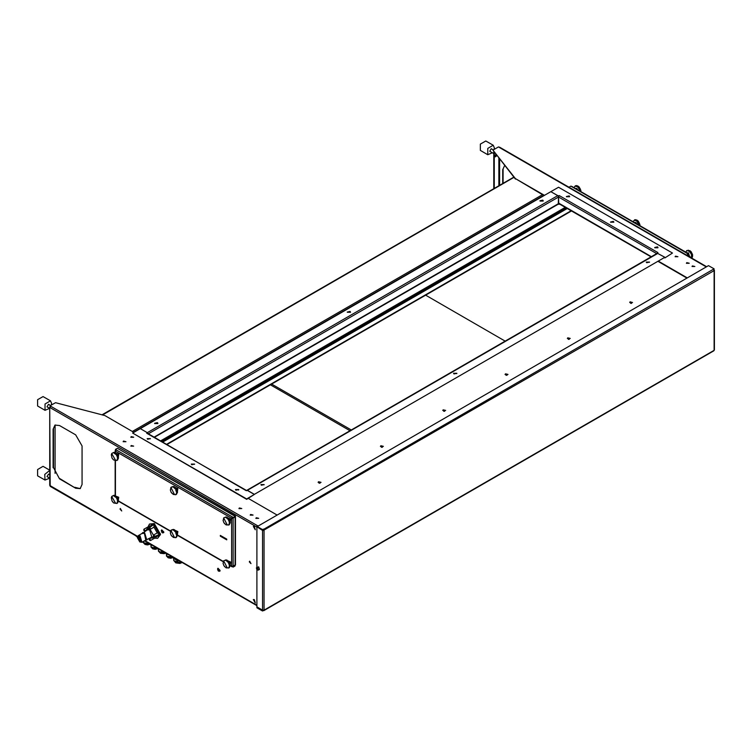 <?xml version="1.0" encoding="UTF-8"?>
<svg xmlns="http://www.w3.org/2000/svg" width="752" height="752" viewBox="0 0 752 752"><rect width="100%" height="100%" fill="white"/><g stroke="black" fill="none" stroke-linecap="round" stroke-linejoin="round"><path stroke-width="1.13" d="M160.665 440.907L565.26 207.317M161.041 441.133L565.645 207.533M166.944 444.535L571.548 210.945M571.163 210.72L166.559 444.319M191.863 415.706L190.707 416.382M191.807 415.743L190.914 416.26M254.167 379.732L253.01 380.409M254.12 379.769L253.217 380.286M316.479 343.767L315.323 344.435M316.423 343.796L315.53 344.313M378.782 307.794L377.626 308.461M378.735 307.822L377.833 308.339M441.095 271.82L439.939 272.487M441.039 271.848L440.146 272.365M503.398 235.846L502.242 236.513M503.351 235.874L502.449 236.391M713.31 269.31L714.08 268.868L708.44 265.606L256.883 526.757L262.523 530.019L713.31 269.31L714.08 270.645L714.4 270.203L714.4 349.896L713.855 350.836L263.849 610.652L264.074 610.154L262.533 610.154L256.883 606.892L256.883 569.527M257.269 607.118L256.883 607.785L262.523 611.038L263.303 610.333M713.629 269.573L714.08 268.868M257.269 526.983L262.533 530.461L264.074 530.461L263.303 529.126L262.523 530.019L263.689 530.235L263.303 529.568M256.883 526.315L262.523 529.568M263.021 610.314L262.523 611.038M256.883 607.334L262.523 610.596M263.303 610.596L263.849 610.652M264.074 530.461L264.074 610.154L714.08 350.338L714.08 270.645L263.689 530.235M256.883 567.337L256.883 527.199M714.4 270.203L713.695 269.536M686.689 255.201L688.55 254.129L687.779 253.687L688.55 254.571L687.074 255.426L688.165 254.796M568.982 187.248L570.843 186.167L572.159 186.562L688.324 253.631M687.46 255.652L688.55 254.571M688.55 254.129L688.55 256.282M631.624 303.319L630.618 303.319M569.311 339.293L568.305 339.293M507.008 375.267L506.002 375.267M444.695 411.241L443.689 411.241M382.392 447.214L381.386 447.214M320.079 483.188L319.074 483.188M646.729 262.721L646.259 262.053L649.521 262.053L646.729 262.721M649.474 262.279L646.297 262.279M454.058 373.96L453.578 373.293L456.84 373.293L454.058 373.96M456.793 373.518L453.625 373.518M261.376 485.209L260.897 484.542L264.159 484.542L261.376 485.209M264.121 484.758L260.944 484.758M246.853 490.266L657.351 253.264L664.824 257.316L254.317 494.318L247.389 490.313L246.637 490.605M664.824 257.316L254.317 494.318M504.705 165.449L502.721 169.651L504.714 165.459M502.721 183.507L502.721 169.651M503.107 169.435L503.107 183.281M672.514 253.02L664.824 257.908L672.514 253.02L558.529 187.21L550.831 191.647L557.758 195.652L558.529 196.986L558.755 203.557L651.1 256.874M656.675 253.65L558.529 196.986L559.3 195.652L657.897 252.578L657.267 253.311M569.602 196.761L566.435 196.761M569.17 195.868L569.649 196.535L566.388 196.535L569.17 195.868M657.944 247.765L654.766 247.765M657.511 246.872L657.991 247.54L654.719 247.54L657.511 246.872M613.773 222.263L610.596 222.263M613.341 221.37L613.82 222.037L610.558 222.037L613.341 221.37M246.581 490.633L245.857 490.464L247.135 490.313L254.317 494.459L246.628 498.905L132.634 433.096L550.831 191.647L558.012 195.802L559.3 195.652M558.999 195.896L558.238 196.112M544.42 195.351L515.421 178.619L492.974 150.099L498.491 146.913L499.807 147.307L706.579 266.687M544.034 195.576L515.421 178.619M687.272 277.826L658.667 261.311M686.886 278.052L658.282 261.536M492.974 150.099L515.421 179.061M496.95 155.598L495.23 156.858L495.596 154.592M495.06 156.707L496.63 155.185M494.205 152.111L494.205 188.423M493.82 151.622L493.82 188.649M53.101 467.753L53.101 429.242L54.981 425.096L59.511 425.538L75.679 434.872L82.09 445.983L82.09 484.495L80.21 488.65L75.679 488.198L59.511 478.864L53.486 467.537L59.511 478.864M53.101 429.242L55.169 424.983M53.486 429.025L53.486 467.537M59.897 478.648L75.679 488.198M80.398 488.527L76.065 487.973M74.824 487.258L80.116 488.65M137.607 536.402L49.698 485.388L49.698 407.17L50.243 486.328L137.503 536.702M50.469 406.55L50.017 405.836L55.535 402.658L104.923 415.612L133.912 432.353M50.017 405.836L50.788 406.287L50.017 407.622L257.015 527.124M248.292 498.388L276.774 514.829M150.381 438.801L147.213 438.801M147.646 439.243L147.166 438.576L150.428 438.576L147.646 439.243M238.713 489.796L235.545 489.796M235.978 490.238L235.498 489.571L238.76 489.571L235.978 490.238M194.552 464.294L191.375 464.294M191.807 464.745L191.328 464.078L194.599 464.078L191.807 464.745M50.403 406.503L49.698 407.17M55.075 473.337L55.075 425.059M263.595 529.887L263.379 530.32M557.758 195.652L147.26 432.654L140.333 428.649L147.514 432.795L146.715 433.255L246.402 490.407M254.317 494.459L246.628 499.347L132.634 433.096M147.101 433.481L147.514 432.795M350.498 312.296L347.33 312.296M350.065 311.413L350.545 312.08L347.283 312.08L350.065 311.413M157.826 423.545L154.649 423.545M157.394 422.652L157.873 423.32L154.602 423.32L157.394 422.652M543.179 201.057L540.011 201.057M542.747 200.164L543.226 200.831L539.964 200.831L542.747 200.164M147.956 433.575L147.514 432.851M148.341 433.801L558.529 196.986L558.304 204.149L154.433 437.316M154.122 437.128L558.529 203.651L558.915 204.318L558.426 204.036M559.488 203.98L558.915 204.318M118.139 448.718L235.461 516.013L233.158 517.79L235.075 516.239L230.328 513.625M235.075 566.012L233.158 567.121L235.075 566.012M230.291 565.466L233.158 567.121M233.158 517.79L232.387 516.906L231.616 518.241L115.441 451.162L115.122 450.721L115.441 450.279L115.441 451.162L116.212 449.837L115.441 449.386L115.893 450.091M230.328 513.494L117.368 448.277L115.441 449.386M233.158 517.348L116.212 449.837M232.772 518.015L234.69 516.906L233.158 518.241L232.001 518.015M235.075 517.122L235.075 565.119L233.158 566.228L231.616 566.228L231.616 518.241M349.953 430.736L270.41 384.808M152.788 524.106L149.413 524.078L147.721 527.425L148.67 527.97M153.558 523.665L149.413 524.078M150.287 538.037L152.327 538.009L153.399 536.035L155.335 537.154L155.335 536.261L153.399 535.142L150.08 529.399L150.08 527.152L149.31 526.71L149.31 528.957L147.063 528.891L146.02 530.649M153.925 524.727L159.368 534.146L157.243 532.924L153.925 527.18L153.925 524.727L154.696 523.9L153.925 523.448L149.31 526.71M159.368 534.146L160.138 533.704L154.696 524.285M150.08 529.399L153.925 527.18M153.399 535.142L157.243 532.924M159.33 535.443L157.666 538.376L153.925 538.178L153.925 537.078M157.666 538.376L160.101 535.001M155.335 537.154L160.467 534.785L160.138 533.704M145.813 530.771L144.046 529.746L144.046 530.639L145.042 531.213M149.31 538.592L149.31 539.748L150.08 540.19L150.08 538.15M145.587 540.18L151.829 537.144L149.695 529.972L147.561 529.756L141.808 533.647M139.816 541.374L141.179 541.506L138.453 536.796L139.816 541.374M139.816 536.373L137.409 537.765L139.816 541.938L139.816 536.373M139.938 542.004L141.959 542.277L140.069 535.922L138.189 535.734L137.409 537.614M141.959 542.277L146.32 539.757L144.431 533.403L142.551 533.215L138.189 535.734M145.832 540.039L144.431 533.3L142.053 533.506M146.819 540.03L144.694 532.858L142.56 532.651M144.046 530.639L144.046 530.047M147.759 527.02L144.046 529.154L144.046 529.746M150.08 540.19L150.588 540.491L154.301 538.347M149.827 540.039L149.31 539.748M155.335 536.261L160.467 533.892M154.696 523.9L150.08 527.152M235.461 516.013L235.461 564.893L232.001 566.453M232.772 517.573L232.387 518.419M161.981 530.987L162.423 532.134L161.981 530.987M162.178 531.1L161.981 531.88M496.48 154.997L495.878 154.226M493.82 153.568L489.759 151.227L491.216 148.708L493.293 149.911M492.381 152.741L487.766 154.686L487.766 148.398L493.209 145.258L494.337 147.749L494.083 149.46M487.766 154.686L480.321 150.391L480.321 144.102L485.764 140.962L493.209 145.258M49.698 478.169L47.038 476.627L48.485 474.117L49.698 474.813M49.66 478.14L45.045 480.086L44.716 474.418L49.698 470.414M45.045 480.086L37.6 475.79L37.6 469.502L43.043 466.362L49.698 470.207M49.698 408.364L47.038 406.832L48.485 404.313L50.572 405.516M49.66 408.345L45.045 410.291L45.045 404.003L50.487 400.863L51.606 403.354L51.362 405.065M45.045 410.291L37.6 405.995L37.6 399.707L43.043 396.567L50.487 400.863M245.857 490.464L147.533 433.378M238.544 490.05L238.544 489.543M425.632 295.188L505.175 341.117L425.632 295.188M271.688 384.065L351.24 429.994L271.688 384.065M220.289 536.138L226.7 539.842L226.7 539.099L220.289 535.396L220.289 536.138M694.857 266.528L692 266.528M692.902 266.49L693.955 266.49M692.977 266.011L694.058 266.349L692.977 266.011M692.413 265.898L694.857 266.481L691.99 266.481L692.413 265.898M632.554 302.501L629.687 302.501M630.599 302.464L631.642 302.464M630.665 301.984L631.746 302.323L630.665 301.984M630.11 301.872L632.554 302.454L629.687 302.454L630.11 301.872M570.242 338.475L567.384 338.475M568.286 338.438L569.339 338.438M568.362 337.958L569.443 338.297L568.362 337.958M567.798 337.845L570.242 338.428L567.375 338.428L567.798 337.845M507.938 374.449L505.071 374.449M505.983 374.411L507.027 374.411M506.049 373.932L507.13 374.27L506.049 373.932M505.494 373.819L507.938 374.402L505.071 374.402L505.494 373.819M445.626 410.423L442.768 410.423M443.671 410.385L444.723 410.385M443.746 409.906L444.827 410.244L443.746 409.906M443.182 409.793L445.626 410.376L442.759 410.376L443.182 409.793M383.323 446.397L380.456 446.397M381.358 446.359L382.411 446.359M381.433 445.88L382.514 446.209L381.433 445.88M380.869 445.767L383.323 446.35L380.456 446.35L380.869 445.767M321.01 482.37L318.152 482.37M319.055 482.333L320.108 482.333M319.13 481.853L320.211 482.182L319.13 481.853M318.566 481.741L321.01 482.323L318.143 482.323L318.566 481.741M258.707 518.297L255.84 518.382L256.253 517.714L258.707 518.297L255.84 518.297M256.742 518.307L257.795 518.307M256.817 517.827L257.898 518.156L256.817 517.827M575.336 185.772L574.011 187.633M579.679 190.905L580.281 189.889L580.854 190.331L579.773 190.952M580.854 190.331L580.892 191.6M578.937 186.938L580.309 188.996L580.008 189.983L577.931 187.521L578.119 186.618L578.937 186.938L577.931 187.521M580.309 188.996L579.303 189.579M576.276 185.603L577.959 186.035L577.818 186.731L575.271 186.186M577.987 186.148L576.981 186.722M575.261 188.348L576.615 188.338L577.95 189.908M686.811 250.51L685.824 252.183M692.658 254.881L691.84 257.757L691.342 255.642L692.094 254.439L692.658 254.881L691.342 255.642M692.536 256.836L691.539 257.419M690.74 251.497L692.113 253.556L691.821 254.533L689.744 252.07L689.678 251.318L690.74 251.497L689.744 252.07M692.113 253.556L691.116 254.129M688.08 250.162L689.885 251.14L687.084 250.736M689.8 250.698L688.794 251.271M692.63 256.564L692.122 257.569M687.065 252.907L688.428 252.898L689.546 256.836M634.735 219.753L633.062 221.727M638.73 224.998L639.332 223.983L639.896 224.425L638.815 225.045M639.896 224.425L639.943 225.694M637.978 221.032L639.313 223.927L638.354 223.673L636.982 221.614L637.17 220.712L637.978 221.032L636.982 221.614M639.35 223.09L638.354 223.673M635.318 219.697L637.01 220.12L636.869 220.825L634.321 220.28M637.038 220.233L636.032 220.815M634.303 222.442L635.666 222.432L637 224.002M117.35 501.828L118.468 501.161L117.368 500.559L118.374 499.986L118.243 500.823M118.412 501.217L116.87 503.295L117.876 502.721M116.87 503.295L118.252 500.879M111.287 497.768L112.039 501.067L113.693 502.966L117.058 503.464M112.086 501.029L113.204 502.505M113.984 495.295L111.794 496.442M111.719 496.489L112.866 495.888M112.208 496.207L112.715 495.906M115.639 497.222L113.89 495.972L114.05 495.286L116.598 496.583L116.776 497.241L115.639 497.222L116.635 496.64M113.89 495.972L114.896 495.389M117.368 500.559L116.56 497.448L117.547 497.843L118.374 499.986L118.722 497.288L116.071 496.245M116.457 498.303L117.453 497.721M113.242 495.606L114.83 495.361M115.394 502.956L112.161 497.288L115.394 502.956M117.35 458.87L118.468 458.203L117.368 457.601L118.374 457.028L118.243 457.865M118.412 458.259L116.87 460.337L117.876 459.763M116.87 460.337L118.252 457.921M111.287 454.819L112.039 458.118L113.693 460.008L117.058 460.506M112.086 458.071L113.204 459.547M113.984 452.337L111.794 453.484M111.719 453.531L112.866 452.93M112.208 453.249L112.715 452.948M115.639 454.264L113.89 453.014L114.05 452.328L116.598 453.625L116.776 454.293L115.639 454.264L116.635 453.691M113.89 453.014L114.896 452.431M117.368 457.601L116.56 454.49L117.547 454.885L118.374 457.028L118.722 454.34L116.071 453.287M116.457 455.345L117.453 454.772M113.242 452.648L114.83 452.403M115.394 460.008L112.161 454.33L115.394 460.008M229.322 566.51L230.262 565.974L229.238 565.429L230.234 564.846L230.074 565.683M230.121 566.077L228.523 567.986L229.529 567.403M228.523 567.986L230.074 565.739M225.948 560.625L226.954 560.052L228.796 562.092L227.668 562.026L225.816 560.033L223.673 560.795L223.09 563.361L223.88 565.683L226.089 567.873L229.022 567.91M223.739 565.278L224.792 566.82M223.654 560.87L225.13 560.268M227.668 562.026L228.674 561.453M229.238 565.429L228.58 562.289L229.52 562.693L230.234 564.846M228.439 563.163L229.445 562.581M226.004 559.883L225.177 560.24M227.057 567.581L224.105 561.772L227.057 567.581M230.187 564.564L230.62 561.998L227.875 560.804M176.56 536.044L177.5 535.518L176.476 534.963L177.472 534.39L177.312 535.217M177.359 535.612L175.949 537.633M173.289 537.389L175.883 537.661L176.767 536.947M175.761 537.52L177.312 535.274M170.977 534.822L172.029 536.364M173.242 529.427L170.911 530.339L170.394 533.168M170.892 530.404L172.368 529.812M171.202 530.235L171.898 529.831M174.906 531.57L173.092 529.587L174.191 529.587L175.865 530.912L176.034 531.626L174.906 531.57L175.912 530.987M173.186 530.16L174.191 529.587L172.415 529.775M176.476 534.963L175.677 532.698L176.071 531.683L177.472 534.39M175.677 532.698L176.682 532.115M174.295 537.116L171.343 531.307L174.295 537.116M177.425 534.099L177.857 531.542L175.113 530.339M229.322 523.552L230.262 523.016L229.238 522.471L230.234 521.888L230.074 522.725M230.121 523.119L228.523 525.028L229.529 524.445M228.523 525.028L230.074 522.781M226.051 524.896L229.022 524.962M223.739 522.33L224.792 523.871M225.948 517.667L226.954 517.094L228.796 519.134L227.668 519.077L225.816 517.075L223.673 517.837L223.156 520.666M223.654 517.912L225.13 517.31M227.668 519.077L228.674 518.495M229.238 522.471L228.58 519.331L229.52 519.735L230.234 521.888M228.439 520.205L229.445 519.623M226.004 516.925L225.177 517.282M227.057 524.623L224.105 518.814L227.057 524.623M230.187 521.606L230.62 519.04L227.875 517.846M176.56 493.096L177.5 492.56L176.476 492.005L177.472 491.432L177.312 492.269M177.359 492.654L175.949 494.675M173.289 494.431L175.883 494.703L176.767 493.989M175.761 494.562L177.312 492.316M170.977 491.864L172.029 493.406M173.242 486.469L170.911 487.381L170.394 490.21M170.892 487.456L172.368 486.854M171.202 487.277L171.898 486.873M174.906 488.612L173.092 486.629L174.191 486.629L175.865 487.954L176.034 488.668L174.906 488.612L175.912 488.029M173.186 487.211L174.191 486.629L172.415 486.817M176.476 492.005L175.677 489.74L176.071 488.725L177.472 491.432M175.677 489.74L176.682 489.157M174.295 494.158L171.343 488.358L174.295 494.158M177.425 491.141L177.857 488.584L175.113 487.381M218.249 569.396L218.691 570.542L218.249 569.396M218.447 569.508L218.249 570.289M257.457 569.969L258.303 570.082L256.695 569.236L256.47 567.751L258.679 566.82L259.449 569.414L258.303 570.082L257.532 567.487L256.761 567.412L256.441 568.192M257.692 569.584L257.099 568.061L257.692 569.584M257.588 568.333L257.898 568.926M257.748 568.879L257.099 569.245M256.808 568.484L257.316 568.183M254.073 527.124L255.031 528.788M254.345 527.246L255.06 528.487M254.298 527.218L254.843 529.041L253.753 527.161L254.298 527.218M254.317 526.456L253.292 526.372L255.295 529.831L254.317 526.456M255.323 529.812L254.298 526.475L253.292 526.372M254.073 600.293L255.031 601.957M254.345 600.416L255.06 601.666M254.298 600.387L254.843 602.22L253.753 600.331L254.298 600.387M255.323 602.991L254.317 599.635L253.292 599.551L255.295 603.01L254.317 599.635L253.292 599.551M135.426 535.509L137.419 537.182M135.67 535.65L137.456 536.881M166.643 553.528L168.805 554.779M168.871 554.816L166.643 554.055L166.643 556.142L166.239 553.293M166.643 554.055L166.23 553.632M166.643 556.142L170.131 557.335L172.424 556.865M170.131 557.335L170.131 555.54M170.977 557.345L170.977 556.029M158.945 549.082L161.107 550.332M161.821 550.746L158.531 549.186L158.531 551.272L158.258 548.687M158.531 549.186L158.249 548.725M158.531 551.272L161.595 552.805L164.735 552.429M161.595 552.805L161.595 550.708M162.423 552.889L162.423 551.094M153.587 545.99L150.748 544.627L151.133 547.155L155.363 548.462L155.363 547.014M155.363 548.462L157.027 547.973M154.527 548.434L154.527 546.535M151.246 544.636L153.408 545.886M157.638 548.33L151.133 547.155L151.133 545.059M145.756 541.468L144.224 540.97M143.171 542.436L143.162 541.581L143.594 542.85L143.594 541.327M143.594 542.85L147.129 544.006L147.129 542.258M144.356 540.885L145.709 541.44M147.129 544.006L147.965 544.006L147.965 542.747M147.965 544.006L149.338 543.536M173.815 557.674L175.319 559.413L173.665 558.51L173.665 560.55L173.58 557.533M173.665 558.51L173.392 557.984M173.665 560.55L176.983 562.355L176.983 560.315L175.319 559.413L178.139 560.165M174.229 557.909L176.654 559.309M176.983 562.355L181.166 561.913M178.45 560.343L176.983 560.315M177.904 562.477L177.904 560.437M120.329 508.455L121.768 510.937M121.279 510.176L120.752 509.264M120.376 509.565L121.204 510.335L120.376 509.565M120 509.132L120.292 508.484L121.73 510.965L120 509.132M689.217 263.313L686.35 263.313L686.773 262.636L689.217 263.228L686.35 263.313M687.262 263.228L688.306 263.228M687.328 262.758L688.409 263.087L687.328 262.758M677.928 256.752L675.061 256.752M675.973 256.714L677.016 256.714M676.039 256.235L677.129 256.573L676.039 256.235M675.484 256.122L677.928 256.705L675.061 256.705L675.484 256.122M241.768 508.521L238.901 508.606L239.324 507.938L241.768 508.521L238.901 508.521M239.813 508.531L240.866 508.531M239.888 508.051L240.969 508.38L239.888 508.051M253.057 515.082L250.2 515.082M251.102 515.045L252.155 515.045M251.177 514.565L252.258 514.904L251.177 514.565M250.613 514.453L253.057 515.035L250.19 515.035L250.613 514.453M249.626 561.142L250.98 563.662L249.25 561.838L249.626 561.142L251.018 563.643M250.538 562.872L250.012 561.97M249.636 562.261L250.463 563.041L249.636 562.261M125.979 441.715L123.121 441.715M124.024 441.678L125.076 441.678M124.099 441.198L125.18 441.537L124.099 441.198M123.535 441.086L125.988 441.668L123.121 441.668L123.535 441.086M133.677 446.162L130.82 446.162M131.722 446.124L132.775 446.124M131.797 445.645L132.878 445.974L131.797 445.645M131.233 445.532L133.677 446.115L130.81 446.115L131.233 445.532M133.677 437.269L130.82 437.269M131.722 437.232L132.775 437.232M131.797 436.762L132.878 437.091L131.797 436.762M131.233 436.639L133.677 437.232L130.81 437.232L131.233 436.639M161.943 441.65L566.547 208.05M567.318 208.501L162.714 442.091M262.533 610.154L262.533 530.461M687.779 253.687L571.614 186.618M657.897 253.311L247.389 490.313M558.529 203.059L651.42 256.686M706.26 266.866L499.262 147.364M498.877 185.725L498.877 158.042M499.648 159.02L499.648 185.283M144.873 540.594L256.883 605.266M50.788 406.287L257.786 525.789M542.493 194.683L132.38 431.469M514.058 177.331L102.451 414.972M233.158 518.241L233.158 566.228M118.478 500.907L170.554 530.978M177.528 535.001L223.316 561.443M115.441 451.162L115.441 452.807M115.441 460.647L115.441 495.765M156.369 537.154L156.369 536.261M150.588 526.268L149.827 525.827M163.823 532.031L161.746 529.84L161.323 530.32L161.868 532.397L162.836 532.942L163.823 532.031M162.601 532.736L163.767 532.642M163.024 532.031L161.389 531.091L163.024 532.031M574.096 187.68L579.134 190.585M685.909 252.23L690.825 257.588M633.146 221.774L638.175 224.679M220.092 570.439L218.005 568.249L217.591 568.728L218.127 570.806L219.105 571.351L220.092 570.439M218.87 571.144L220.035 571.059M219.283 570.439L217.648 569.499L219.283 570.439M256.441 568.268L258.359 569.377L256.441 568.268M166.587 556.095L173.026 557.213M158.719 551.366L164.34 553.058L165.327 552.767M143.5 542.765L149.939 543.884M173.928 560.691L180.085 562.722L181.721 562.233M688.87 254.571L688.87 256.46M144.553 540.773L256.883 605.633M133.593 432.174L543.715 195.388M102.018 414.85L513.86 177.077M118.402 501.236L170.45 531.288M177.51 535.368L223.212 561.744M230.272 565.824L231.842 566.726M115.122 450.721L115.122 452.563M115.122 460.591L115.122 495.521M147.063 528.891L149.31 527.594M152.327 538.009L154.574 536.712M149.46 540.077L150.231 540.519M143.839 529.455L143.839 530.339M577.959 186.035L579.266 187.051L580.911 190.576M689.772 250.585L691.079 251.61L692.724 255.125M637.01 220.129L638.316 221.144L639.961 224.66M111.747 496.433L112.452 496.019M117.227 501.904L118.449 501.199M111.728 496.452L111.268 497.88M116.598 496.583L117.547 497.843M118.355 499.854L118.468 501.161M111.747 453.475L112.452 453.071M117.227 458.946L118.449 458.241M111.728 453.494L111.268 454.922M116.598 453.625L117.547 454.885M118.355 456.896L118.468 458.203M229.106 566.66L230.244 566.002M228.627 561.377L229.52 562.693M230.225 564.733L230.262 565.974M170.93 530.32L171.531 529.972M176.344 536.195L177.481 535.537M170.328 532.895L171.118 535.217L173.327 537.417M175.865 530.912L176.758 532.228M177.463 534.277L177.5 535.518M229.106 523.702L230.244 523.044M223.09 520.403L223.88 522.725L226.089 524.924M228.627 518.419L229.52 519.735M230.225 521.785L230.262 523.016M170.93 487.362L171.531 487.014M176.344 493.237L177.481 492.579M170.328 489.947L171.118 492.259L173.327 494.459M175.865 487.954L176.758 489.27M177.463 491.319L177.5 492.56M173.515 557.495L170.582 558.266L168.147 557.749L166.371 555.888M165.816 553.049L164.143 553.698L160.449 553.303L158.644 551.329M150.973 546.995L152.75 548.857L155.194 549.383L158.127 548.612M143.284 542.559L145.051 544.41L147.495 544.937L150.428 544.166M182.181 562.505L179.907 563.398L175.827 562.881L173.862 560.654"/></g></svg>
